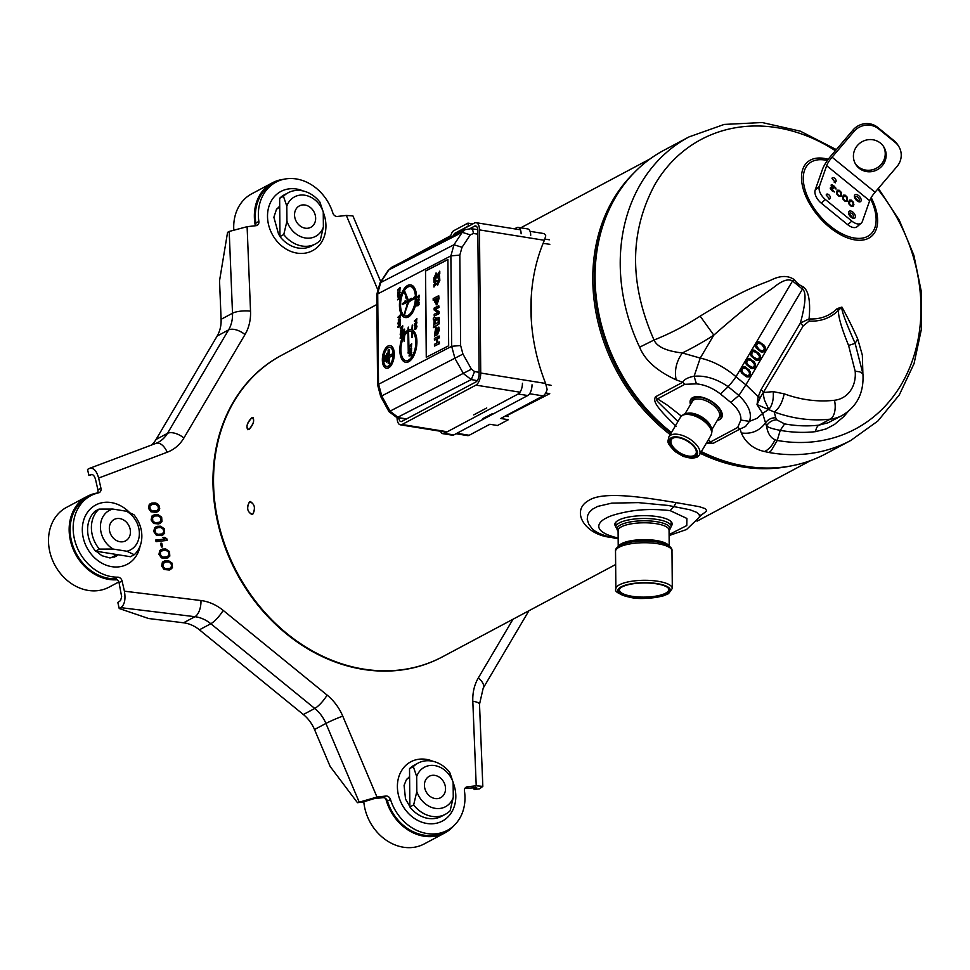 <?xml version="1.0" encoding="UTF-8"?>
<svg xmlns="http://www.w3.org/2000/svg" width="970" height="970" viewBox="0 0 970 970"><rect width="100%" height="100%" fill="white"/><g stroke="black" fill="none" stroke-linecap="round" stroke-linejoin="round"><path stroke-width="1.45" d="M690.628 443.448A14.902 7.433 -149.4 0 0 674.95 437.482A14.902 7.433 -149.4 0 0 672.101 438.246A14.902 7.433 -149.4 0 0 681.583 454.882A14.902 7.433 -149.4 0 0 695.963 449.886A14.902 7.433 -149.4 0 0 690.628 443.448M675.338 437.458A14.162 7.057 -149.4 0 0 671.41 439.604A14.162 7.057 -149.4 0 0 676.636 450.529A14.162 7.057 -149.4 0 0 694.241 455.476A14.162 7.057 -149.4 0 0 695.805 454.021A14.162 7.057 -149.4 0 0 695.793 449.546M424.423 785.276A12.125 10.064 61.9 0 0 429.965 796.285A12.125 10.064 61.9 0 0 440.683 797.667A12.125 10.064 61.9 0 0 445.533 788.659A12.125 10.064 61.9 0 0 439.992 777.649A12.125 10.064 61.9 0 0 429.274 776.267A12.125 10.064 61.9 0 0 424.423 785.276M453.269 797.413L450.116 810.774A28.991 24.056 -118.1 0 1 445.351 814.291L441.556 816.316A28.991 24.056 -118.1 0 1 409.861 806.955L413.656 804.918L416.821 791.568A22.383 18.563 61.9 0 0 435.166 808.337A22.383 18.563 61.9 0 0 453.269 797.413L453.135 782.366A22.383 18.563 61.9 0 0 434.79 765.597A22.383 18.563 61.9 0 0 416.688 776.521L413.329 766.639A28.991 24.056 -118.1 0 1 418.082 763.111A28.991 24.056 -118.1 0 1 431.468 761.026A28.991 24.056 -118.1 0 1 449.777 772.484L453.135 782.366M416.821 791.568L416.688 776.521M409.861 806.955L409.522 768.664L413.329 766.639M409.522 768.664A28.991 24.056 -118.1 0 1 414.275 765.148L418.082 763.111M409.595 777.625L407.23 778.886A20.176 16.732 61.9 0 0 406.879 779.092M453.984 825.567A45.202 37.49 -118.1 0 1 444.83 832.939A45.202 37.49 -118.1 0 1 385.793 798.613M363.774 801.547A45.202 37.49 61.9 0 0 424.181 843.948L444.83 832.939M445.351 814.291A28.991 24.056 -118.1 0 1 413.656 804.918M294.54 214.904A12.125 10.064 61.9 0 0 300.082 225.913A12.125 10.064 61.9 0 0 310.8 227.307A12.125 10.064 61.9 0 0 313.977 211.872A12.125 10.064 61.9 0 0 299.39 205.895A12.125 10.064 61.9 0 0 294.54 214.904M315.468 243.931L311.673 245.956A28.991 24.056 -118.1 0 1 279.978 236.583L279.639 198.304L283.446 196.279A28.991 24.056 -118.1 0 1 288.199 192.751A28.991 24.056 -118.1 0 1 319.894 202.124L323.252 212.006A22.383 18.563 61.9 0 0 304.907 195.237A22.383 18.563 61.9 0 0 286.805 206.149L286.938 221.196A22.383 18.563 61.9 0 0 305.283 237.965A22.383 18.563 61.9 0 0 323.386 227.053L320.233 240.402A28.991 24.056 -118.1 0 1 315.468 243.931A28.991 24.056 -118.1 0 1 302.082 246.028A28.991 24.056 -118.1 0 1 283.773 234.558L286.938 221.196M323.252 212.006L323.386 227.053M279.639 198.304A28.991 24.056 -118.1 0 1 284.392 194.776L288.199 192.751M279.712 207.265L277.347 208.526A20.176 16.732 61.9 0 0 276.996 208.72M377.427 288.902L346.338 215.437L337.414 216.443A4.413 3.662 -118.1 0 1 332.843 213.012A44.099 36.581 61.9 0 0 275.989 182.142L272.946 183.766A44.099 36.581 -118.1 0 0 255.825 223.027A4.413 3.662 61.9 0 1 255.34 225.755A45.202 37.49 -118.1 0 1 254.358 216.371A45.202 37.49 -118.1 0 1 272.424 182.796A45.202 37.49 -118.1 0 1 283.652 179.304M272.424 182.796L251.776 193.794A45.202 37.49 61.9 0 0 233.709 227.38A45.202 37.49 61.9 0 0 233.782 229.611M279.978 236.583L283.773 234.558M286.805 206.149L283.446 196.279M717.315 420.349A17.969 8.96 -149.4 0 0 719.667 419.573A17.969 8.96 -149.4 0 0 721.668 417.718A17.969 8.96 -149.4 0 0 712.974 402.295A17.969 8.96 -149.4 0 0 692.713 397.591A17.969 8.96 -149.4 0 0 690.713 399.446A17.969 8.96 -149.4 0 0 690.519 404.514M681.34 416.094L667.663 405.387L657.514 398.864L684.796 384.314L696.424 383.853C704.705 384.654 712.744 388.048 720.516 394.038L730.762 402.404C738.037 408.661 741.383 414.542 740.837 420.058L737.721 427.443L710.428 441.993L708.488 439.568M676.393 426.497C652.822 404.138 653.792 400.404 655.453 396.815L657.514 398.864L656.351 399.834L657.975 401.956L677.945 421.526M803.172 325.968L809.138 321.07C820.668 321.7 830.453 318.124 838.48 310.327C838.092 316.208 841.451 327.908 848.58 345.429L855.164 371.207L859.699 371.813L862.936 373.85C864.027 392.668 857.104 406.539 842.178 415.463L842.178 415.463A47.409 39.321 -118.1 0 1 830.247 419.149A151.041 125.288 -118.1 0 1 774.242 411.971L757.012 404.587L760.407 397.324L803.172 325.968L800.371 323.095L809.065 318.924C810.69 301.306 808.665 290.588 803.014 286.744A20.006 16.599 -118.1 0 1 794.224 279.59L794.224 279.59C787.907 275.262 780.062 275.492 770.689 280.245C760.116 284.804 745.396 288.284 700.17 316.135A183.172 124.366 152.7 0 1 654.022 340.033C657.017 346.799 666.451 351.104 682.31 352.959L700.243 358.075L694.108 376.263C705.19 375.281 716.539 378.761 728.167 386.69L738.91 395.457C748.694 404.975 752.211 413.608 749.446 421.356L745.554 426.497L740.074 428.995L741.31 432.959C745.724 442.829 753.447 449.013 764.481 451.523L768.834 452.481L771.198 450.711L777.237 440.441A183.172 48.391 -68.5 0 1 780.256 430.34A155.394 128.901 61.9 0 0 815.6 431.638L826.076 428.934L834.43 424.496L843.791 416.591L848.12 411.535M737.721 427.443L740.074 428.995L712.78 443.545L706.318 443.266M835.376 150.714A164.027 136.067 61.9 0 0 655.793 182.966A164.027 136.067 61.9 0 0 655.199 183.96C629.433 231.418 629.045 283.446 654.022 340.033L639.642 347.187C644.832 360.161 657.005 371.049 676.151 379.864L682.735 382.265C684.286 379.331 688.082 377.33 694.108 376.263L696.424 383.853M639.642 347.187A171.993 142.675 -118.1 0 1 640.867 183.548A171.993 142.675 -118.1 0 1 641.485 182.506A171.993 142.675 -118.1 0 1 688.991 136.915L663.856 150.314A171.993 142.675 61.9 0 0 615.732 196.946A171.993 142.675 61.9 0 0 671.446 432.523M701.383 451.608A171.993 142.675 61.9 0 0 825.628 453.875L850.763 440.477A171.993 142.675 -118.1 0 1 768.834 452.481M712.78 443.545L710.428 441.993L708.779 442.623L707.142 441.847M700.17 316.135L713.799 335.135L700.243 358.075C712.804 360.973 724.723 367.181 736 376.687A149.938 124.378 61.9 0 0 740.389 380.422A149.938 124.378 61.9 0 0 745.918 384.775L758.213 396.766L761.074 389.625L800.371 323.095C805.767 303.186 806.458 291.849 802.445 289.084L792.526 280.985C788.295 278.438 782.087 280.536 773.89 287.253C764.93 293.825 752.405 301.185 713.799 335.135A206.78 140.395 152.7 0 1 682.31 352.959C676.32 361.531 674.271 370.504 676.151 379.864M760.407 397.324L758.213 396.766L757.012 404.587L762.65 413.426L756.976 418.361L749.446 421.356L740.837 420.058M877.717 189.114A164.027 136.067 61.9 0 1 910.296 366.151A164.027 136.067 61.9 0 1 777.237 440.441L775.042 439.701C770.58 437.919 767.731 433.36 766.494 426.012L762.65 413.426L769.077 409.158C772.411 404.975 773.793 399.131 773.199 391.625L763.875 392.498L761.074 389.625M741.31 432.959C751.265 434.281 759.243 431.032 765.257 423.211C767.755 419.549 771.247 417.73 775.745 417.755L774.242 411.971C778.995 408.673 782.317 402.623 784.196 393.832L773.199 391.625M764.117 345.211L758.746 341.67L755.836 343.21L755.387 345.914L756.176 347.963L761.013 351.904L762.929 352.061L764.93 350.619L765.136 346.884L760.225 342.325L756.661 342.277M759.219 353.504L753.848 349.976L750.938 351.504L750.477 354.22L751.277 356.257L756.115 360.209L758.031 360.367L760.031 358.924L760.237 355.178L755.315 350.631L751.762 350.57M754.308 361.81L748.949 358.269L746.027 359.809L745.578 362.513L746.379 364.562L751.216 368.503L753.132 368.661L755.133 367.218L755.327 363.471L750.416 358.924L746.851 358.876M749.41 370.103L745.045 366.818L743.129 366.66L741.128 368.103L740.68 370.807L741.48 372.856L746.318 376.796L748.222 376.966L750.222 375.523L750.428 371.777L745.518 367.218L741.953 367.169M761.159 343.913L764.275 347.854L763.96 349.83L762.493 350.873L759.607 349.915L756.491 345.975L757.558 343.21L761.159 343.913M756.248 352.207L759.377 356.148L759.061 358.136L757.594 359.167L753.351 357.118L751.592 354.28L752.647 351.516L756.248 352.207M751.35 360.513L754.466 364.453L754.163 366.43L752.684 367.472L748.452 365.411L746.694 362.574L747.749 359.809L751.35 360.513M746.451 368.806L749.567 372.747L749.264 374.735L747.785 375.766L743.553 373.717L741.783 370.879L742.85 368.103L746.451 368.806M809.138 321.07L809.065 318.924C820.123 319.53 829.508 316.099 837.207 308.606L841.911 307.078C841.075 309.503 845.488 321.616 855.14 343.38L848.58 345.429M862.863 373.062L862.342 355.117L857.674 338.894A256.444 141.426 -128.9 0 0 841.911 307.078L838.48 310.327L837.207 308.606M871.193 197.589A48.997 27.196 -130.8 0 1 877.038 226.568A48.997 27.196 -130.8 0 1 838.88 233.758A48.997 27.196 -130.8 0 1 801.875 182.724A48.997 27.196 -130.8 0 1 828.259 159.298M857.674 338.894L855.14 343.38L862.936 373.85M815.6 431.638A11.022 5.844 83.5 0 1 818.971 425.151L828.077 422.762L842.178 415.463M775.745 417.755L776.679 419.792L784.609 423.89A151.041 125.288 61.9 0 0 818.971 425.151L830.247 419.149A15.435 8.184 -96.5 0 0 834.479 400.27A135.606 112.484 -118.1 0 1 784.196 393.832M776.679 419.792C772.241 420.071 768.846 422.144 766.494 426.012C768.701 427.624 773.284 429.067 780.256 430.34L784.609 423.89M803.014 286.744L802.445 289.084L745.918 384.775L738.91 395.457L730.762 402.404M794.224 279.59L792.526 280.985L736 376.687A22.055 5.068 131.4 0 1 728.167 386.69L720.516 394.038M764.578 345.866L763.899 345.32M765.136 346.884L764.372 345.987M765.378 347.915L764.918 346.993M765.403 349.333L765.16 348.036M764.93 350.619L765.184 349.455M763.887 351.673L764.712 350.74M763.208 350.619L760.662 350.788L756.988 347.793L756.224 345.211L757.558 343.21M758.989 359.967L760.286 357.748L759.001 353.626M758.31 358.924L755.763 359.094L752.089 356.099L751.313 353.516L752.647 351.516M754.09 368.273L755.387 366.042L754.09 361.919M753.411 367.218L750.865 367.387L747.191 364.393L746.415 361.81L747.749 359.809M749.179 376.566L750.489 374.347L749.192 370.225M748.513 375.511L745.966 375.693L742.28 372.698L741.516 370.116L742.85 368.103M656.617 583.831A25.39 7.554 179.5 0 0 622.012 586.959A25.39 7.554 179.5 0 0 619.951 588.366A25.39 7.554 179.5 0 0 644.165 598.053A25.39 7.554 179.5 0 0 668.209 587.941A25.39 7.554 179.5 0 0 656.617 583.831M620.327 588.038A24.65 7.323 179.5 0 0 619.442 590.015A24.65 7.323 179.5 0 0 631.943 596.271A24.65 7.323 179.5 0 0 665.541 593.24A24.65 7.323 179.5 0 0 668.742 589.578A24.65 7.323 179.5 0 0 667.821 587.626M595.919 293.861A168.683 139.922 61.9 0 0 599.957 319.663A168.683 139.922 61.9 0 0 668.585 430.219M456.033 433.748L467.528 435.603A9.918 4.692 -80.9 0 0 469.177 435.275L489.826 424.266L497.501 425.503L508.365 419.707L500.69 418.482L543.079 395.893A9.918 4.692 -80.9 0 0 547.128 389.443L545.637 383.453A181.911 150.896 61.9 0 1 544.388 240.293L545.77 235.88A9.918 4.692 -80.9 0 0 543.309 233.467L530.057 231.345M397.057 417.476L397.057 417.633A9.918 4.692 -80.9 0 0 400.38 424.824A9.918 4.692 -80.9 0 0 402.029 424.508L475.93 385.126A9.918 4.692 -80.9 0 0 480.732 373.038L479.471 229.89A9.918 4.692 -80.9 0 0 476.161 222.7A9.918 4.692 -80.9 0 0 474.5 223.015L454.942 233.443L454.954 234.898M469.989 228.593L474.536 226.18A6.62 3.128 99.1 0 1 475.627 225.962A6.62 3.128 99.1 0 1 477.846 230.751L479.107 373.911A6.62 3.128 99.1 0 1 475.906 381.962L402.004 421.344A6.62 3.128 99.1 0 1 400.901 421.562A6.62 3.128 99.1 0 1 398.743 417.803M505.237 416.057L508.341 416.554M473.712 414.905L486.746 407.958M472.839 223.912L467.952 223.124L453.766 230.69A6.62 3.128 -80.9 0 0 451.292 234.267A3.31 1.564 99.1 0 1 450.056 236.049L402.235 261.888M468.28 226.337L467.952 223.124M453.463 235.661A6.62 3.128 -80.9 0 0 453.705 235.019A3.31 1.564 99.1 0 1 454.942 233.237L467.976 226.289M521.108 233.794A8.815 4.171 -80.9 0 0 518.162 227.392L527.753 228.932A8.815 4.171 99.1 0 1 530.699 235.334M531.463 322.222L531.245 297.159M532.021 384.799A8.815 4.171 99.1 0 1 527.753 395.53L453.851 434.912A8.815 4.171 99.1 0 1 452.384 435.203L442.781 433.663A8.815 4.171 -80.9 0 0 444.26 433.384L518.15 394.002A8.815 4.171 -80.9 0 0 522.43 383.259M518.162 227.392A8.815 4.171 -80.9 0 0 516.695 227.683L514.512 228.847M440.489 431.262A8.815 4.171 -80.9 0 0 442.781 433.663M832.066 157.188A11.022 2.777 129.2 0 0 826.658 165.676L819.347 186.446A11.022 6.123 49.2 0 0 825.397 199.529L851.854 221.099A11.022 6.123 49.2 0 0 861.287 223.1A11.022 6.123 49.2 0 0 862.354 221.499L869.666 200.717A11.022 2.777 -50.8 0 1 875.073 192.23L896.995 166.513A17.642 16.999 148.3 0 0 898.778 146.47A17.642 16.999 148.3 0 0 895.164 142.347L878.626 128.877A17.642 16.999 148.3 0 0 853.988 131.459L832.066 157.188L875.073 192.23M861.287 223.1L857.128 226.689A11.022 6.123 -130.8 0 1 847.695 224.688L821.226 203.118A11.022 6.123 -130.8 0 1 815.188 190.035L822.499 169.265A17.642 4.45 -50.8 0 1 831.144 155.685L853.066 129.968A17.642 16.999 -31.7 0 1 877.692 127.373L894.243 140.856A17.642 16.999 -31.7 0 1 897.844 144.979L898.778 146.47M853.273 206.173L853.539 202.378L851.308 200.135L849.55 200.099L848.629 201.712L849.029 204.112L851.26 206.343L853.273 206.173M847.198 201.239L847.477 197.431L845.246 195.2L843.488 195.152L842.566 196.764L842.966 199.165L845.197 201.408L847.198 201.239M841.135 196.292L841.414 192.484L839.183 190.253L837.425 190.205L836.504 191.817L836.904 194.23L839.123 196.461L841.135 196.292M832.212 184.858L831.084 185.04L831.69 187.343L830.635 187.319L830.259 188.398L832.333 191.066L834.673 191.987L831.12 188.968L831.472 187.998L833.424 188.483L831.617 186.034L832.648 185.622L836.043 189.089L835.861 188.107L833.436 185.428L831.072 185.064M853.212 204.331L851.805 205.81L849.926 204.573L849.271 202.924L849.987 200.875L852.642 201.918L853.212 204.331M847.149 199.383L845.731 200.875L843.864 199.626L843.209 197.977L843.924 195.928L846.58 196.971L847.149 199.383M841.075 194.436L839.668 195.928L837.801 194.679L837.146 193.03L837.862 190.981L840.505 192.036L841.075 194.436M880.481 143.136A16.538 15.944 148.3 0 0 855.71 164.354A16.538 15.944 148.3 0 0 882.858 164.961A16.538 15.944 148.3 0 0 880.481 143.136M855.273 163.603A16.538 15.944 148.3 0 0 881.657 163.821A16.538 15.944 148.3 0 0 883.379 146.264M853.939 204.779L852.691 201.724L849.55 200.099M853.6 205.749L853.661 205.022M852.581 205.616L851.029 205.931L849.32 204.258L849.987 200.875M846.943 201.445L847.198 197.674L845.84 196.001L843.488 195.152M846.519 200.669L844.967 200.996L843.257 199.311L843.924 195.928M840.881 196.51L841.135 192.727L837.425 190.205M840.444 195.734L838.904 196.049L837.183 194.376L837.862 190.981M831.69 187.343L830.441 187.537M834.612 191.987L831.181 189.756L831.035 188.204M833.121 188.786L831.472 186.931L831.775 185.609M835.728 188.823L831.933 185.088M275.989 182.142A44.099 36.581 61.9 0 0 258.869 221.415A4.413 3.662 -118.1 0 1 257.147 225.331A4.413 3.662 -118.1 0 1 256.044 225.683L247.107 226.689L250.527 311.152A46.305 38.412 -118.1 0 1 245.01 334.553L183.912 437.991A46.305 38.412 -118.1 0 1 167.192 452.25L98.637 478.064C96.612 470.802 93.617 467.552 89.64 468.328L87.53 469.419L88.913 475.482L90.792 474.5C92.914 474.075 94.514 475.809 95.593 479.689L97.909 489.862A4.413 3.662 61.9 0 1 97.424 493.112M90.78 495.706A44.099 36.581 61.9 0 0 75.708 543.588A44.099 36.581 61.9 0 0 117.746 577.174A4.413 3.662 -118.1 0 1 122.087 581.006L124.402 591.191C125.797 599.278 124.609 604.759 120.838 607.656L119.213 608.517L117.831 602.467L120.522 600.588L121.662 596.78L119.043 582.63A4.413 3.662 61.9 0 0 114.702 578.799A44.099 36.581 -118.1 0 1 72.665 545.213A44.099 36.581 -118.1 0 1 87.736 497.331L90.78 495.706A44.099 36.581 61.9 0 1 98.54 492.845A4.413 3.662 -118.1 0 0 99.316 492.554A4.413 3.662 -118.1 0 0 100.953 488.249L98.637 478.064M447.352 830.344A44.099 36.581 61.9 0 1 390.498 799.474A4.413 3.662 -118.1 0 0 385.927 796.043L376.99 797.061L357.457 802.687L362.768 802.093L373.947 798.674L382.883 797.667A4.413 3.662 61.9 0 1 387.454 801.099A44.099 36.581 -118.1 0 0 444.308 831.969L447.352 830.344A44.099 36.581 61.9 0 0 464.472 791.083A4.413 3.662 -118.1 0 1 466.182 787.155A4.413 3.662 -118.1 0 1 467.297 786.815L476.221 785.797L472.814 701.334A46.305 38.412 -118.1 0 1 478.331 677.933L512.997 619.236M155.261 502.921L151.89 503.03L149.283 504.412L148.471 508.304L150.968 511.82L156.194 512.318L159.322 510.062L159.007 505.479L155.261 502.921L150.107 503.782M157.916 514.561L154.533 514.67L151.938 516.052L151.114 519.944L153.624 523.473L158.837 523.958L161.978 521.702L161.663 517.119L157.916 514.561L152.751 515.422M160.571 526.213L157.188 526.322L154.582 527.704L153.769 531.596L156.267 535.113L161.493 535.61L164.621 533.354L164.318 528.771L160.571 526.213L155.406 527.074M155.697 540.06L156.061 541.648L167.204 540.387L166.84 538.799L164.815 537.404L162.924 537.61L164.948 539.017L155.697 540.06M160.571 543.309L161.42 547.019L162.596 546.886L161.76 543.176L160.571 543.309M165.749 548.971L162.378 549.081L159.771 550.463L158.947 554.355L161.456 557.871L166.67 558.368L169.811 556.113L169.495 551.53L165.749 548.971L160.596 549.832M168.404 560.611L165.021 560.721L162.414 562.103L161.602 565.995L164.112 569.511L169.326 570.008L172.466 567.753L172.151 563.17L168.404 560.611L163.239 561.472M152.423 504.327L155.564 504.242L157.88 505.879L158.486 508.522L157.019 510.596L152.508 511.105L150.192 509.468L149.877 505.976L152.423 504.327M155.079 515.967L158.219 515.882L160.535 517.519L161.141 520.175L159.662 522.236L155.164 522.745L152.848 521.108L152.532 517.616L155.079 515.967M157.722 527.619L160.874 527.534L163.19 529.171L163.797 531.815L162.317 533.888L157.807 534.397L155.491 532.76L155.188 529.256L157.722 527.619M162.912 550.378L166.052 550.293L168.368 551.93L168.974 554.573L167.495 556.647L162.996 557.156L160.68 555.519L160.365 552.027L162.912 550.378M165.567 562.018L168.707 561.933L171.023 563.57L171.629 566.213L170.15 568.287L165.652 568.796L163.324 567.159L163.021 563.667L165.567 562.018M114.278 557.12A21.219 17.605 61.9 0 0 117.164 554.597M473.518 787.385L474.148 789.447L476.707 787.749L464.945 788.355M474.148 789.447L479.471 788.852L482.83 786.403L476.221 785.797M357.457 802.687L330.139 766.458L314.51 729.525A33.077 27.439 -118.1 0 0 303.343 714.526L199.408 629.809A33.077 27.439 -118.1 0 0 183.536 622.788L148.616 618.52L119.213 608.517M250.527 311.152A13.228 3.71 177.7 0 0 232.509 313.225L221.099 319.312L219.535 280.779L227.574 232.327L229.199 231.454L232.509 313.225A33.077 27.439 -118.1 0 1 228.568 329.933L167.47 433.372L156.061 439.458A33.077 27.439 -118.1 0 1 151.611 445M156.061 439.458L217.159 336.02A33.077 27.439 -118.1 0 0 221.099 319.312M88.913 475.482L92.126 474.463M229.199 231.454L247.107 226.689M346.338 215.437L352.922 215.898L380.774 281.749M156.037 503.103L154.727 503.212M157.104 503.527L155.491 503.394M158.001 504.242L156.558 503.818M159.007 505.479L157.455 504.533M159.613 507.043L158.462 505.77M159.735 508.656L159.189 508.947L159.068 507.334M159.322 510.062L159.189 508.947M157.431 511.857L158.256 511.226M157.019 510.596L153.454 511.493L150.301 510.499L149.04 507.116L151.065 504.752M160.074 523.497L161.432 521.993L161.711 518.974L160.111 516.173L157.37 514.852M159.662 522.236L156.097 523.145L152.957 522.139L151.696 518.756L153.709 516.404M162.73 535.149L164.088 533.633L164.367 530.614L162.754 527.813L160.026 526.492M162.317 533.888L158.753 534.785L155.6 533.791L154.351 530.396L156.364 528.044M166.61 540.46L166.294 539.09L163.202 537.804M164.948 539.017L155.746 540.29M162.002 546.947L160.62 543.527M167.919 557.908L169.265 556.392L169.556 553.373L167.943 550.572L165.203 549.25M167.495 556.647L163.93 557.544L160.79 556.55L159.529 553.155L161.553 550.802M170.562 569.548L171.92 568.044L172.199 565.025L170.587 562.224L167.858 560.903M170.15 568.287L166.585 569.184L163.445 568.19L162.184 564.807L164.197 562.442M109.331 528.48A12.125 10.064 61.9 0 0 119.989 541.745A12.125 10.064 61.9 0 0 125.591 540.872A12.125 10.064 61.9 0 0 128.767 525.437A12.125 10.064 61.9 0 0 114.181 519.459A12.125 10.064 61.9 0 0 109.331 528.48M134.248 554.707L130.441 556.731L95.557 551.13A28.991 24.056 -118.1 0 1 95.205 511.129L99.013 509.104L112.859 509.068A22.383 18.563 61.9 0 0 100.419 527.049A22.383 18.563 61.9 0 0 113.211 549.068L126.924 551.263A22.383 18.563 61.9 0 0 139.365 533.294A22.383 18.563 61.9 0 0 126.573 511.263L133.896 514.706A28.991 24.056 -118.1 0 1 141.85 535.949A28.991 24.056 -118.1 0 1 134.248 554.707L126.924 551.263M112.859 509.068L126.573 511.263M110.762 557.883A20.176 16.732 61.9 0 0 111.113 557.701L116.994 554.573M117.261 579.757A45.202 37.49 -118.1 0 1 108.858 579.405A45.202 37.49 -118.1 0 1 69.149 529.935A45.202 37.49 -118.1 0 1 87.215 496.361A45.202 37.49 -118.1 0 1 97.509 492.99M87.215 496.361L66.566 507.358A45.202 37.49 61.9 0 0 48.5 540.945A45.202 37.49 61.9 0 0 88.209 590.415A45.202 37.49 61.9 0 0 109.089 587.141L118.837 581.951M95.557 551.13L99.364 549.105A28.991 24.056 -118.1 0 1 99.013 509.104M113.211 549.068L99.364 549.105M604.407 221.136A169.786 140.844 61.9 0 0 594.295 279.845A169.786 140.844 61.9 0 0 670.985 433.311M701.104 452.081A169.786 140.844 61.9 0 0 733.696 463.721M615.647 564.528L442.587 656.763A170.89 141.753 -118.1 0 1 291.57 637.229A170.89 141.753 -118.1 0 1 213.533 482.102A170.89 141.753 -118.1 0 1 281.846 355.141L376.881 304.495M251.824 417.791L253.097 417.621C254.479 421.174 253.097 425.139 248.95 429.516L247.641 429.674C246.053 426.024 247.447 422.071 251.824 417.791M252.673 514.391L252.006 514.597C247.107 511.614 246.307 507.322 249.593 501.708L250.248 501.49C254.904 504.509 255.716 508.801 252.673 514.391M633.931 172.951A170.89 141.753 61.9 0 0 592.791 279.978A170.89 141.753 61.9 0 0 670.209 434.621M700.352 453.354A170.89 141.753 61.9 0 0 790.15 466.097M618.145 537.95L614.519 538.156C601.667 535.27 593.846 531.633 591.057 527.243L588.681 523.933L587.226 519.302L587.662 515.434L589.287 512.305L592.549 509.165L597.617 506.425L611.815 503.127L638.272 502.618L668.075 505.443L689.864 509.759L696.484 512.281L699.273 514.512L699.443 517.155L700.837 515.07L699.722 515.87M700.061 516.04L706.099 511.493L706.536 510.438L705.372 508.692L699.285 506.667L676.078 502.605C651.04 498.677 604.31 490.105 588.802 500.411C570.008 510.85 585.019 534.919 610.882 537.356M616.896 537.744C589.299 530.687 599.69 521.023 606.371 518.016C610.069 515.87 616.75 513.845 626.414 511.93C639.654 509.262 654.229 508.826 670.137 510.62L686.905 518.453L686.784 525.558L669.094 534.567M671.228 526.14A28.663 8.524 179.5 0 0 672.186 523.933A28.663 8.524 179.5 0 0 650.785 515.882A28.663 8.524 179.5 0 0 618.581 520.187A28.663 8.524 179.5 0 0 614.859 524.443A28.663 8.524 179.5 0 0 615.841 526.625M249.593 501.708C254.71 503.709 255.74 507.928 252.673 514.391C247.326 512.415 246.295 508.195 249.593 501.708M248.95 429.516C245.592 427.806 246.538 423.89 251.824 417.791C254.952 419.404 254.007 423.308 248.95 429.516M485.327 426.667L489.971 424.29M505.855 416.154L549.747 393.674L545.722 392.947M405.993 419.222L396.621 417.391L388.994 411.668L380.676 396.463L377.585 384.787L376.796 294.383L380.01 282.913L388.085 270.581L391.771 267.259L465.176 229.66L462.229 232.315L453.984 244.743L450.88 255.898L451.668 346.302L454.978 358.5L463.466 373.62L471.274 379.585L477.264 380.652M474.585 371.546L471.274 379.585L397.833 417.197L390.086 411.207L381.768 396.002L378.506 383.78L377.706 293.376L380.774 282.246L388.849 269.902L462.229 232.315L470.268 234.873L462.023 247.302L459.828 255.11L460.629 345.526L462.945 354.062L471.432 369.17L474.585 371.546L479.095 372.359M448.661 345.781L447.91 259.475L425.515 270.945L426.266 357.263L448.661 345.781M405.254 317.529A16.538 8.051 -80.5 0 0 405.399 317.554A16.538 8.051 -80.5 0 0 408.273 317.032A16.538 8.051 -80.5 0 0 416.433 299.742A16.538 8.051 -80.5 0 0 410.856 284.938A16.538 8.051 -80.5 0 0 410.722 284.913M386.424 368.236A11.47 5.59 -80.5 0 0 386.569 368.26A11.47 5.59 -80.5 0 0 388.558 367.897A11.47 5.59 -80.5 0 0 394.208 355.905A11.47 5.59 -80.5 0 0 390.352 345.647A11.47 5.59 -80.5 0 0 390.207 345.623M418.761 298.008L419.27 295.268L416.748 297.487L418.761 296.893L419.004 297.887L418.979 295.219M416.76 297.911L418.761 297.075M416.773 300.433L419.307 299.342L418.676 298.614L416.773 300.433L419.016 299.293L418.676 298.614M416.506 301.779L419.028 300.203M417.149 304.689L417.367 302.397L418.603 301.9L418.482 304.071L419.052 302.798L418.7 301.427L417.124 302.228L417.379 304.216M418.482 304.071L419.331 302.846L418.507 301.379M417.512 304.24L417.512 302.652L418.603 301.9M416.542 305.914L418.252 305.586L419.064 304.35L416.53 305.635L419.064 304.35M399.737 290.382L400.234 287.641L397.712 289.86L399.725 289.254L399.967 290.26L399.943 287.593M397.724 290.285L399.725 289.448M399.434 293.207L397.736 291.97L397.761 294.492L397.979 292.406L399.191 293.692L399.992 292.285L399.446 291.158L399.373 293.243L397.979 291.837M399.191 293.692L400.234 292.782L399.64 291.133M397.761 294.492L398.27 292.734M397.482 295.826L400.004 294.262M398.318 298.578L399.349 296.068L399.507 297.754L400.016 296.226L399.106 295.838L398.367 298.129L397.967 296.432L398.318 298.578L399.349 296.068M398.476 298.069L398.391 295.923M399.507 297.754L400.307 296.614L399.676 295.547M397.518 299.827L399.81 298.796M399.967 317.724L400.464 314.983L397.955 317.202L399.955 316.596L400.21 317.602L400.186 314.935M397.955 317.626L399.967 316.79M398.621 321.167L398.355 319.191L398.379 321.567L399.895 320.718L400.222 319.36L399.688 318.5L399.846 320.318L399.034 319.894L398.512 321.216L398.5 319.045M398.379 321.567L400.38 320.391L399.882 318.475M397.724 323.18L400.246 321.603M398.015 324.016L399.009 323.495L398.318 326.308L400.222 324.501L400.246 322.44L398.015 323.592L399.022 323.689M399.41 325.411L400.501 324.55L400.246 322.44M397.761 327.242L399.47 326.914L400.283 325.678L397.748 326.963L400.283 325.678M416.433 321.434L416.93 318.693L414.408 320.912L416.421 320.306L416.663 321.312L416.639 318.645M414.42 321.337L416.421 320.5M414.445 323.859L416.967 322.755L416.336 322.04L414.445 323.859L416.676 322.719L416.336 322.04M414.166 325.205L416.688 323.628M414.808 328.115L415.027 325.811L416.275 325.314L416.142 327.496L416.712 326.223L416.36 324.853L414.784 325.653L415.051 327.642M416.142 327.496L416.991 326.272L416.166 324.804M415.172 327.654L415.172 326.078L416.275 325.314M414.202 329.339L415.912 329.012L416.724 327.763L414.202 329.06L416.724 327.763M402.32 328.66L402.829 325.92L400.307 328.139L402.32 327.533L402.562 328.539L402.538 325.871M400.319 328.563L402.32 327.727M400.683 332.031L400.853 329.97L400.586 332.431L402.538 330.94L402.041 329.436L402.198 331.255L401.386 330.831L400.78 332.128L400.853 329.97M401.774 331.473L401.58 330.734M401.774 331.898L402.817 330.988L402.235 329.412M400.731 332.504L401.725 331.873M400.076 334.104L402.599 332.528M400.367 334.941L401.374 334.432L400.671 337.233L402.574 335.438L402.611 333.377L400.367 334.529L401.374 334.626M401.774 336.335L402.865 335.487L402.611 333.377M404.611 333.341L404.575 329.169L403.908 329.327L403.944 334.335A16.538 8.051 -80.5 0 0 402.635 336.784L400.113 337.899L402.55 336.99A16.538 8.051 -80.5 0 0 405.508 362.222A16.538 8.051 -80.5 0 0 408.37 361.701A16.538 8.051 -80.5 0 0 416.385 345.805A16.538 8.051 -80.5 0 0 412.286 330.067L412.238 325.047L411.886 329.873A16.538 8.051 -80.5 0 0 410.965 329.606A16.538 8.051 -80.5 0 0 408.297 330.03L408.273 327.084L407.897 330.224A16.538 8.051 -80.5 0 0 404.332 333.741L404.296 329.121M408.576 329.909L408.273 327.084M411.886 329.812A16.538 8.051 -80.5 0 0 411.256 329.654A16.538 8.051 -80.5 0 0 411.11 329.63M405.642 362.246A16.538 8.051 -80.5 0 0 405.787 362.271A16.538 8.051 -80.5 0 0 408.661 361.749A16.538 8.051 -80.5 0 0 416.676 345.853A16.538 8.051 -80.5 0 0 412.565 330.115L412.238 325.047M400.113 338.178L402.32 337.499M403.969 336.675A14.95 7.287 -80.5 0 0 401.01 351.661A14.95 7.287 -80.5 0 0 405.909 360.682M412.117 337.475L412.589 332.067M410.843 331.194A14.95 7.287 -80.5 0 0 408.588 331.594L408.309 331.546A14.95 7.287 99.5 0 1 410.698 331.17A14.95 7.287 99.5 0 1 411.898 331.594L411.959 337.499L412.298 331.849A14.95 7.287 99.5 0 1 415.548 346.278A14.95 7.287 99.5 0 1 408.358 360.185A14.95 7.287 99.5 0 1 405.763 360.658A14.95 7.287 99.5 0 1 400.707 351.443A14.95 7.287 99.5 0 1 403.969 336.117L404.211 341.525L404.357 335.462A14.95 7.287 99.5 0 1 407.909 331.74L408.297 353.674L408.309 331.546M409.013 351.867L408.588 331.594M409.073 352.013L408.261 353.698M407.921 331.958A14.95 7.287 -80.5 0 0 404.635 335.511L404.357 335.462M404.175 341.549L404.635 335.511M411.268 346.557L411.765 343.816L409.255 346.035L411.256 345.429L411.51 346.435L411.486 343.768M409.255 346.46L411.256 345.623M410.977 349.382L409.267 348.133L409.291 350.667L409.522 348.582L410.722 349.867L411.486 348.909L411.183 347.308L410.916 349.418L409.51 348.012M410.722 349.867L411.765 348.957L411.183 347.308M409.291 350.667L409.801 348.909M409.025 352.001L411.547 350.425M409.861 354.753L410.892 352.243L411.05 353.929L411.559 352.389L410.649 352.013L409.898 354.305L409.498 352.607L409.861 354.753L410.892 352.243M410.019 354.244L409.934 352.098M411.05 353.929L411.85 352.789L411.219 351.722M409.049 356.002L410.771 355.675L411.583 354.426L409.049 355.723L411.583 354.426M412.347 336.044L412.214 336.857M408.503 352.268L408.37 353.08M404.405 340.118L404.272 340.931M410.455 286.477A14.95 7.287 -80.5 0 0 400.537 305.138A14.95 7.287 -80.5 0 0 405.521 315.965M409.861 301.294L413.802 298.833M407.291 304.822L408.418 301.391L414.226 298.966L414.396 296.868L411.826 299.815L411.547 298.299L410.128 299.002L409.898 300.797L409.667 299.779L408.188 300.542L404.745 291.352L404.393 293.486L406.139 295.304L405.508 296.856L406.321 298.954L407.182 298.032L407.691 300.797L405.824 301.755L405.812 300.639L404.708 301.197L404.72 302.313L402.259 303.574L402.271 304.544L404.939 303.173L404.939 302.058L405.472 302.907L407.691 301.767L404.575 314.341L405.666 308.411L406.551 308.424L407.303 305.526L406.648 304.665L407.073 304.107L407.57 304.871L409.437 301.064M406.163 308.812L407.448 304.859M404.72 314.316L405.993 309.515M405.472 302.907L407.63 301.985M402.271 304.544L405.23 303.222L405.46 301.985M406.103 301.609L405.812 300.639M404.878 291.412L405.06 292.649M406.103 294.613L405.339 292.685M408.406 300.421L406.175 294.662M412.177 298.918L411.547 298.299M414.529 296.941L414.178 298.99M414.42 297.56L414.287 298.372M404.781 292.031L404.648 292.843M404.963 312.886L404.829 313.698M389.916 347.369A9.7 4.729 -80.5 0 0 383.538 359.482A9.7 4.729 -80.5 0 0 386.715 366.49M384.617 361.264L385.793 360.864L385.466 355.76L384.569 356.22L384.617 361.264L385.514 360.816L385.466 355.76M386.424 362.04L387.6 361.628L387.248 353.153L386.351 353.613L386.424 362.04L387.321 361.58L387.248 353.153M389.346 355.457L389.297 349.758L388.121 350.17L388.23 363.641L389.128 363.18L389.079 357.287L392.668 355.457L392.644 353.771L389.067 355.602L389.018 349.709M388.23 363.641L389.419 363.229L389.37 357.336L392.947 355.505L392.644 353.771M399.361 324.877L399.3 323.349L400.016 322.986L399.604 324.962L400.016 323.18M401.713 335.802L402.368 334.116M425.515 270.945L426.448 357.166M447.91 259.596L425.697 270.982M437.506 342.725L437.47 338.797L439.325 337.851L439.313 336.069L434.402 338.384L434.414 340.167L436.464 339.318M434.414 340.167L436.464 339.124L436.5 343.234L434.451 344.289L434.463 346.06L439.374 343.744L439.361 341.961L437.228 342.859L437.191 338.748L439.046 337.803L439.022 336.02M434.414 336.069L437.47 334.699L439.01 330.03L438.864 327.084L438.1 327.472L437.421 332.831L435.675 327.981L434.414 336.069L437.191 334.65M436.391 327.872L435.675 327.981M435.954 328.03L437.409 331.146M438.864 327.084L439.289 330.079L437.47 334.699M437.009 318.366L434.924 317.311L433.299 318.148L433.311 319.882L434.233 319.397L433.663 327.642L439.204 323.859L439.155 317.517L435.845 318.572M433.311 319.882L434.245 319.591M434.924 317.311L436.003 318.584M434.208 316.014L439.119 313.686L439.095 311.661L435.203 309.2L438.779 307.429L438.767 305.732L434.136 308.096L434.148 310.036L437.809 312.522L434.184 314.28L434.208 316.014L438.828 313.637L438.816 311.612L436.415 309.927M436.694 309.976L435.481 309.248L439.058 307.478L438.767 305.732M433.19 300.312L434.936 299.415L434.803 302.046L436.682 304.677L438.743 298.433L438.719 295.717L433.178 298.554L433.19 300.312L434.924 299.621M436.076 304.81L437.033 304.689L439.034 298.481L438.719 295.717M436.354 283.543L433.954 287.035L436.124 283.398L437.7 285.083L439.568 280.403L439.531 275.916L437.409 282.852M437.955 282.852L436.73 280.257L433.942 284.61L433.954 287.035M437.373 285.168L439.846 280.451L439.531 275.916M436.354 273.128L433.881 277.856L433.917 282.343L436.039 275.407M436.027 273.225L437.591 274.765M436.173 275.456L436.997 278.05L439.786 273.698L439.774 271.273L437.325 274.849L435.736 273.176M436.051 275.492L434.815 277.687M433.917 282.343L435.118 280.96L435.093 277.735M435.578 333.947L436.148 329.751M435.275 320.039L438.161 319.688M435.688 320.342L438.149 319.506L438.185 322.416L435.021 324.029L434.984 319.991M435.3 323.883L435.275 320.245M436.985 302.931L435.87 301.452L435.954 299.087L437.979 298.045M439.374 343.744L439.083 341.913M434.463 346.06L439.095 343.695M437.421 332.831L437.13 331.097M435.954 329.836L436.512 333.268L435.287 333.898L435.021 331.679L436.027 329.703M433.372 327.593L438.925 323.81L438.864 317.469M436.209 304.847L436.973 304.725M436.694 302.882L435.578 301.415L435.663 299.039L437.979 297.863L436.282 302.967M437.676 282.803L436.73 280.257M436.706 278.002L439.507 273.649L439.483 271.224M400.392 337.184L401.58 336.226M398.039 326.259L399.228 325.302M399.422 320.549L399.228 319.797M411.886 336.566L412.226 335.935L411.886 336.566M408.03 352.777L408.382 352.146L408.03 352.777M403.944 340.628L404.284 339.997L403.944 340.628M407.97 315.468A14.95 7.287 99.5 0 1 405.375 315.941A14.95 7.287 99.5 0 1 400.246 305.089A14.95 7.287 99.5 0 1 410.31 286.453A14.95 7.287 99.5 0 1 415.342 299.839A14.95 7.287 99.5 0 1 407.97 315.468M399.446 305.501A16.538 8.051 -80.5 0 0 405.108 317.505A16.538 8.051 -80.5 0 0 407.982 316.984A16.538 8.051 -80.5 0 0 416.142 299.694A16.538 8.051 -80.5 0 0 410.577 284.889A16.538 8.051 -80.5 0 0 399.446 305.501M413.96 298.069L414.299 297.438L413.96 298.069M404.308 292.552L404.648 291.909L404.308 292.552M404.49 313.407L404.829 312.776L404.49 313.407M411.098 299.997L411.098 299.075L411.098 299.997M406.43 296.481L406.042 297.111L406.43 296.481M411.571 298.833L411.583 299.754L411.571 298.833M405.775 296.42L406.175 295.777L405.775 296.42M410.625 300.239L410.613 299.318L410.625 300.239M410.14 300.482L410.14 299.56L410.14 300.482M406.697 297.184L406.309 297.814L406.697 297.184M406.963 297.875L406.575 298.517L406.963 297.875M382.35 359.894A11.47 5.59 -80.5 0 0 386.278 368.212A11.47 5.59 -80.5 0 0 388.267 367.86A11.47 5.59 -80.5 0 0 393.929 355.857A11.47 5.59 -80.5 0 0 390.073 345.599A11.47 5.59 -80.5 0 0 382.35 359.894M383.247 359.433A9.7 4.729 99.5 0 1 389.782 347.345A9.7 4.729 99.5 0 1 393.044 356.026A9.7 4.729 99.5 0 1 388.255 366.175A9.7 4.729 99.5 0 1 386.569 366.478A9.7 4.729 99.5 0 1 383.247 359.433M492.639 413.547L482.551 418.713M668.851 436.924A17.739 8.839 30.6 0 1 688.615 438.331A17.739 8.839 30.6 0 1 699.394 454.966L696.945 457.282L691.877 458.386L683.219 456.421L675.12 451.583C665.481 441.495 668.124 442.259 668.851 436.924L680.491 417.209A17.739 8.839 30.6 0 1 700.267 418.628A17.739 8.839 30.6 0 1 711.034 435.251C712.077 431.965 712.247 430.001 711.556 429.395C710.343 427.916 713.52 428.667 703.88 419.622A16.587 8.269 -149.4 0 0 697.636 415.948A16.587 8.269 -149.4 0 0 683.753 414.857M711.519 431.262A16.587 8.269 -149.4 0 0 703.88 419.622M675.484 451.523A15.847 7.893 30.6 0 1 671.398 437.676A15.847 7.893 30.6 0 1 691.089 443.205A15.847 7.893 30.6 0 1 695.175 457.052A15.847 7.893 30.6 0 1 675.484 451.523M691.707 402.501L692.495 398.124A17.108 8.524 30.6 0 1 692.98 397.457M722.31 414.784A17.108 8.524 30.6 0 1 721.959 415.536L722.31 414.93M691.828 402.295A16.296 8.124 30.6 0 1 710.537 401.143A16.296 8.124 30.6 0 1 718.661 418.118A16.296 8.124 30.6 0 1 718.624 418.131M684.881 414.057L692.35 401.41A15.568 7.76 30.6 0 1 709.701 402.647A15.568 7.76 30.6 0 1 719.158 417.245L711.689 429.892M685.838 413.838A15.568 7.76 30.6 0 1 701.383 416.712A15.568 7.76 30.6 0 1 711.41 428.946M655.453 396.815L682.735 382.265L684.796 384.314M855.164 371.207A31.974 26.517 -118.1 0 1 834.479 400.27M775.042 439.701C772.362 445.57 768.846 449.51 764.481 451.523M870.551 198.729A46.899 26.032 -130.8 0 1 875.558 225.282A46.899 26.032 -130.8 0 1 839.571 232.473A46.899 26.032 -130.8 0 1 803.79 184.373A46.899 26.032 -130.8 0 1 827.374 160.523M631.13 597.411A26.323 7.833 -0.5 0 1 621.188 586.826A26.323 7.833 -0.5 0 1 657.078 583.588A26.323 7.833 -0.5 0 1 667.008 594.173A26.323 7.833 -0.5 0 1 631.13 597.411M615.865 588.935C614.143 591.542 619.127 594.392 630.803 597.484C638.818 599.266 649.742 598.708 663.577 595.786L668.5 593.688L672.307 588.438A28.227 8.39 179.5 0 0 644.007 580.303A28.227 8.39 179.5 0 0 615.865 588.935L615.526 551.36A28.227 8.39 -0.5 0 1 643.68 542.727A28.227 8.39 -0.5 0 1 671.98 550.863C672.489 547.759 668.876 545.091 661.152 542.861A26.772 7.966 -0.5 0 0 626.22 543.164C618.52 545.54 614.968 548.268 615.526 551.36M618.084 531.184L615.841 526.977A27.693 8.233 -0.5 0 1 643.462 518.501A27.693 8.233 -0.5 0 1 671.228 526.492L671.191 521.751M618.084 531.075A26.529 7.881 -0.5 0 1 643.486 520.781A26.529 7.881 -0.5 0 1 669.07 530.626M618.229 546.643L618.084 530.602A25.487 7.578 -0.5 0 1 643.51 522.794A25.487 7.578 -0.5 0 1 669.057 530.154L669.203 546.195M618.423 546.498A25.487 7.578 -0.5 0 1 643.656 539.635A25.487 7.578 -0.5 0 1 669.009 546.062M768.737 409.255L764.396 399.943L763.075 393.299M543.079 395.893L529.608 393.735M520.005 392.195L475.93 385.126M469.177 435.275L456.882 433.299M447.291 431.759L402.029 424.508M453.705 235.019L454.457 235.14M476.609 226.507L474.536 226.18M544.388 240.293L479.471 229.89M545.637 383.453L480.732 373.038M444.26 433.384L453.851 434.912M518.15 394.002L527.753 395.53M853.988 131.459L853.066 129.968M815.188 190.035L819.347 186.446M821.226 203.118L825.397 199.529M826.658 165.676L869.666 200.717M852.557 211.884A4.413 2.449 -130.8 0 1 854.631 218.177A4.413 2.449 -130.8 0 1 848.774 213.958A4.413 2.449 -130.8 0 1 852.557 211.884M858.353 195.406A4.413 2.449 -130.8 0 1 860.426 201.687A4.413 2.449 -130.8 0 1 854.582 197.468A4.413 2.449 -130.8 0 1 858.353 195.406M829.641 199.323A4.413 2.449 -130.8 0 1 828.404 198.68L829.641 199.323M835.437 182.833A4.413 2.449 -130.8 0 1 834.2 182.202L835.437 182.833M878.626 128.877L877.692 127.373M894.243 140.856L895.164 142.347M851.854 221.099L847.695 224.688M852.375 217.365L849.38 213.897A2.643 1.467 -130.8 0 1 851.769 213.485A2.643 1.467 -130.8 0 1 853.467 216.019A2.643 1.467 -130.8 0 1 852.375 217.365L852.375 217.365A2.643 1.467 -130.8 0 1 851.915 217.268M856.389 200.147A3.31 3.31 0 0 0 858.171 200.887L855.176 197.419A2.643 1.467 -130.8 0 1 857.577 196.995A2.643 1.467 -130.8 0 1 859.262 199.529A2.643 1.467 -130.8 0 1 858.171 200.887L858.171 200.887A2.643 1.467 -130.8 0 1 857.722 200.778M829.217 198.498L826.222 195.031A2.643 1.467 -130.8 0 1 828.016 194.255A2.643 1.467 -130.8 0 1 830.235 196.837A2.643 1.467 -130.8 0 1 829.217 198.498L829.217 198.498A2.643 1.467 -130.8 0 1 828.756 198.389M835.012 182.008L832.018 178.541A2.643 1.467 -130.8 0 1 833.812 177.777A2.643 1.467 -130.8 0 1 836.043 180.347A2.643 1.467 -130.8 0 1 835.012 182.008L835.012 182.008A2.643 1.467 -130.8 0 1 834.564 181.911M441.641 657.26A170.878 141.753 -118.1 0 1 236.571 572.906A170.878 141.753 -118.1 0 1 280.912 355.65M124.402 591.191L200.96 600.539A46.305 38.412 -118.1 0 1 223.173 610.385L327.108 695.09A46.305 38.412 -118.1 0 1 342.737 716.09L376.99 797.061M140.129 545.977A33.574 27.851 -118.1 0 1 113.769 566.916A33.574 27.851 -118.1 0 1 84.147 541.127A33.574 27.851 -118.1 0 1 82.317 529.947A33.574 27.851 -118.1 0 1 98.503 503.745A33.574 27.851 -118.1 0 1 129.362 512.342M453.135 782.572A33.574 27.851 -118.1 0 1 433.008 823.748A33.574 27.851 -118.1 0 1 397.397 786.743A33.574 27.851 -118.1 0 1 416.397 759.692A33.574 27.851 -118.1 0 1 433.141 761.353M323.252 212.2A33.574 27.851 -118.1 0 1 306.932 252.794A33.574 27.851 -118.1 0 1 267.514 216.371A33.574 27.851 -118.1 0 1 303.258 190.981M118.11 554.755A21.219 17.605 -118.1 0 1 115.418 556.598L109.804 557.92L101.935 555.725L96.127 551.227M390.498 799.474L387.454 801.099M385.927 796.043L382.883 797.667M465.285 787.882L467.297 786.815M472.814 701.334A13.228 3.71 -2.3 0 1 479.507 704.269L483.193 688.142L528.905 610.76M478.331 677.933A13.228 6.596 30.6 0 1 483.193 688.142M475.785 788.586L475.724 787.325M119.043 582.63L122.087 581.006M100.953 488.249L97.909 489.862M120.838 607.656L194.946 616.702L183.536 622.788M200.96 600.539A13.228 6.39 97 0 1 194.946 616.702A33.077 27.439 -118.1 0 1 210.817 623.734L314.753 708.452A33.077 27.439 -118.1 0 1 325.92 723.438L359.082 801.826M223.173 610.385A13.228 3.334 129.2 0 1 210.817 623.734L199.408 629.809M327.108 695.09A13.228 3.334 129.2 0 1 314.753 708.452L303.343 714.526M342.737 716.09A13.228 0.788 157.1 0 0 325.92 723.438L314.51 729.525M114.702 578.799L117.746 577.174M245.01 334.553A13.228 6.596 -149.4 0 0 228.568 329.933L217.159 336.02M183.912 437.991A13.228 6.596 -149.4 0 0 167.47 433.372A33.077 27.439 -118.1 0 1 158.219 442.344A33.077 27.439 -118.1 0 1 156.364 443.229M167.192 452.25A13.228 7.348 -110.6 0 0 156.012 443.338L89.64 468.328M255.825 223.027L258.869 221.415M670.137 510.62L674.089 506.364L676.078 502.605M477.87 234.134L473.372 233.503C473.069 229.793 471.941 228.265 469.965 228.908M549.82 244.307L543.103 243.361M473.372 233.503L470.268 234.873M545.989 384.375L551.057 385.284M406.588 418.894L396.621 417.391M388.994 411.668L471.432 369.17M380.676 396.463L462.945 354.062M377.585 384.787L451.668 346.302L460.629 345.526M376.796 294.383L450.88 255.898L459.828 255.11M380.01 282.913L453.984 244.743L462.023 247.302M680.491 417.209C682.88 414.711 684.505 413.62 685.378 413.935C687.257 414.275 685.075 411.862 697.636 415.948M699.394 454.966L711.034 435.251M718.515 418.325L721.959 415.536M688.991 136.915L724.214 124.427L762.165 122.535L800.323 131.168L836.322 149.598M878.359 188.374L899.263 220.129L913.849 255.231L921.403 292.018L921.5 328.721L914.055 363.592L899.311 394.911L877.862 421.029L850.763 440.477M615.841 526.977L615.804 522.236M669.07 530.736L671.228 526.492M672.307 588.438L671.98 550.863M520.466 229.805L476.161 222.7M446.442 432.22L400.38 424.824M279.712 206.149L276.389 209.581L273.879 217.256L278.608 234.303L279.966 236.11M409.849 806.482L405.521 799.086L404.09 785.397L406.236 779.989L409.595 776.509M482.83 786.403L479.507 704.269M158.219 442.344L156.012 443.338M614.519 538.156L618.157 538.702M669.106 535.537L686.542 529.523L699.443 517.155M650.143 158.874L520.769 227.817M810.871 460.483L697.042 521.157M670.84 535.113L669.106 536.034M388.085 270.581L391.771 267.259M549.505 239.784L544.861 239.129M477.786 229.647L471.044 228.69L465.176 229.66"/></g></svg>
